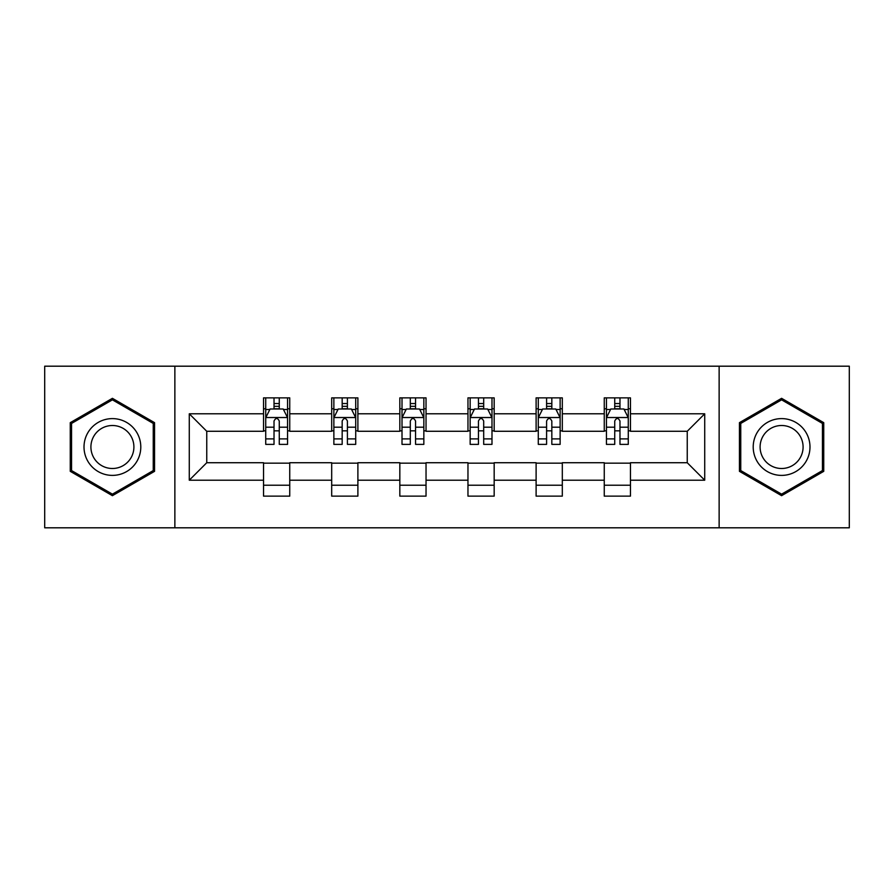 <?xml version="1.0" encoding="UTF-8"?>
<svg xmlns="http://www.w3.org/2000/svg" width="894" height="894" viewBox="0 0 894 894"><rect width="100%" height="100%" fill="white"/><g stroke="black" fill="none" stroke-linecap="round" stroke-linejoin="round"><path stroke-width="1.34" d="M719.134 527.806L849.3 527.806L849.3 366.194L719.134 366.194L719.134 527.806L174.866 527.806L174.866 366.194L44.7 366.194L44.7 527.806L174.866 527.806M719.134 366.194L174.866 366.194M630.46 413.799L630.46 397.864L604.255 397.864L604.255 413.799L562.315 413.799L562.315 397.864L536.109 397.864L536.109 413.799L494.17 413.799L494.17 397.864L467.964 397.864L467.964 413.799L426.036 413.799L426.036 397.864L399.83 397.864L399.83 413.799L357.891 413.799L357.891 397.864L331.685 397.864L331.685 413.799L289.745 413.799L289.745 397.864L263.54 397.864L263.54 413.799L189.282 413.799L189.282 480.201L206.76 462.723L263.54 462.723L263.54 496.136L289.745 496.136L289.745 462.723L331.685 462.723L331.685 496.136L357.891 496.136L357.891 462.723L399.83 462.723L399.83 496.136L426.036 496.136L426.036 462.723L467.964 462.723L467.964 496.136L494.17 496.136L494.17 462.723L536.109 462.723L536.109 496.136L562.315 496.136L562.315 462.723L604.255 462.723L604.255 496.136L630.46 496.136L630.46 462.723L687.24 462.723L687.24 431.277L630.46 431.277L630.46 413.799L704.718 413.799L704.718 480.201L630.46 480.201M604.255 480.201L562.315 480.201M536.109 480.201L494.17 480.201M467.964 480.201L426.036 480.201M399.83 480.201L357.891 480.201M331.685 480.201L289.745 480.201M263.54 480.201L189.282 480.201M604.255 413.799L604.255 431.277L562.315 431.277L562.315 413.799M536.109 413.799L536.109 431.277L494.17 431.277L494.17 413.799M467.964 413.799L467.964 431.277L426.036 431.277L426.036 413.799M399.83 413.799L399.83 431.277L357.891 431.277L357.891 413.799M331.685 413.799L331.685 431.277L289.745 431.277L289.745 413.799M263.54 413.799L263.54 431.277L206.76 431.277L189.282 413.799M206.76 431.277L206.76 462.723M704.718 480.201L687.24 462.723M687.24 431.277L704.718 413.799M263.54 408.781L265.73 408.781M274.022 408.781L279.263 408.781M287.566 408.781L289.745 408.781M263.54 430.841L265.73 430.841M274.022 430.841L279.263 430.841M287.566 430.841L289.745 430.841M263.54 463.159L289.745 463.159M263.54 485.218L289.745 485.218M331.685 463.159L357.891 463.159M331.685 485.218L357.891 485.218M331.685 408.781L333.864 408.781M342.167 408.781L347.408 408.781M355.711 408.781L357.891 408.781M331.685 430.841L333.864 430.841M342.167 430.841L347.408 430.841M355.711 430.841L357.891 430.841M399.83 463.159L426.036 463.159M399.83 485.218L426.036 485.218M399.83 408.781L402.009 408.781M410.312 408.781L415.554 408.781M423.845 408.781L426.036 408.781M399.83 430.841L402.009 430.841M410.312 430.841L415.554 430.841M423.845 430.841L426.036 430.841M467.964 463.159L494.17 463.159M467.964 485.218L494.17 485.218M467.964 408.781L470.155 408.781M478.446 408.781L483.688 408.781M491.991 408.781L494.17 408.781M467.964 430.841L470.155 430.841M478.446 430.841L483.688 430.841M491.991 430.841L494.17 430.841M536.109 463.159L562.315 463.159M536.109 485.218L562.315 485.218M536.109 408.781L538.289 408.781M546.592 408.781L551.833 408.781M560.136 408.781L562.315 408.781M536.109 430.841L538.289 430.841M546.592 430.841L551.833 430.841M560.136 430.841L562.315 430.841M604.255 463.159L630.46 463.159M604.255 485.218L630.46 485.218M604.255 408.781L606.434 408.781M614.737 408.781L619.978 408.781M628.27 408.781L630.46 408.781M604.255 430.841L606.434 430.841M614.737 430.841L619.978 430.841M628.27 430.841L630.46 430.841M112.409 495.678L154.561 471.339L154.561 422.661L112.409 398.322L70.257 422.661L70.257 471.339L112.409 495.678M823.743 422.661L781.591 398.322L739.439 422.661L739.439 471.339L781.591 495.678L823.743 471.339L823.743 422.661M279.263 403.54L274.022 403.54M287.566 438.898L279.263 438.898L279.263 444.374L287.566 444.374L287.566 417.733L283.197 408.994L270.089 408.994L265.73 417.733L265.73 444.374L274.022 444.374L274.022 438.898L265.73 438.898M265.73 417.733L265.73 397.864M287.566 417.733L287.566 397.864M274.022 408.994L274.022 397.864M279.263 397.864L279.263 408.994M279.263 438.898L279.263 421.007C277.52 417.643 275.777 417.643 274.022 421.007L274.022 438.898M136.994 461.192A28.396 28.396 0 0 0 126.602 422.415A28.396 28.396 0 0 0 87.813 432.808A28.396 28.396 0 0 0 98.206 471.585A28.396 28.396 0 0 0 136.994 461.192M131.027 457.75A21.501 21.501 0 0 0 123.148 428.382A21.501 21.501 0 0 0 93.792 436.25A21.501 21.501 0 0 0 101.659 465.618A21.501 21.501 0 0 0 131.027 457.75M71.565 470.579L71.565 423.421L112.409 399.841L153.243 423.421L153.243 470.579L112.409 494.158L71.565 470.579M781.591 418.604A28.396 28.396 0 0 0 753.206 447A28.396 28.396 0 0 0 781.591 475.396A28.396 28.396 0 0 0 809.986 447A28.396 28.396 0 0 0 781.591 418.604M781.591 425.499A21.501 21.501 0 0 0 760.101 447A21.501 21.501 0 0 0 781.591 468.501A21.501 21.501 0 0 0 803.091 447A21.501 21.501 0 0 0 781.591 425.499M822.435 470.579L781.591 494.158L740.757 470.579L740.757 423.421L781.591 399.841L822.435 423.421L822.435 470.579M347.408 403.54L342.167 403.54M355.711 438.898L347.408 438.898L347.408 444.374L355.711 444.374L355.711 417.733L351.342 408.994L338.234 408.994L333.864 417.733L333.864 444.374L342.167 444.374L342.167 438.898L333.864 438.898M333.864 417.733L333.864 397.864M355.711 417.733L355.711 397.864M342.167 408.994L342.167 397.864M347.408 397.864L347.408 408.994M347.408 438.898L347.408 421.007C345.665 417.643 343.911 417.643 342.167 421.007L342.167 438.898M415.554 403.54L410.312 403.54M423.845 438.898L415.554 438.898L415.554 444.374L423.845 444.374L423.845 417.733L419.476 408.994L406.379 408.994L402.009 417.733L402.009 444.374L410.312 444.374L410.312 438.898L402.009 438.898M402.009 417.733L402.009 397.864M423.845 417.733L423.845 397.864M410.312 408.994L410.312 397.864M415.554 397.864L415.554 408.994M415.554 438.898L415.554 421.007C413.81 417.643 412.056 417.643 410.312 421.007L410.312 438.898M483.688 403.54L478.446 403.54M491.991 438.898L483.688 438.898L483.688 444.374L491.991 444.374L491.991 417.733L487.621 408.994L474.524 408.994L470.155 417.733L470.155 444.374L478.446 444.374L478.446 438.898L470.155 438.898M470.155 417.733L470.155 397.864M491.991 417.733L491.991 397.864M478.446 408.994L478.446 397.864M483.688 397.864L483.688 408.994M483.688 438.898L483.688 421.007C481.944 417.643 480.201 417.643 478.446 421.007L478.446 438.898M551.833 403.54L546.592 403.54M560.136 438.898L551.833 438.898L551.833 444.374L560.136 444.374L560.136 417.733L555.766 408.994L542.658 408.994L538.289 417.733L538.289 444.374L546.592 444.374L546.592 438.898L538.289 438.898M538.289 417.733L538.289 397.864M560.136 417.733L560.136 397.864M546.592 408.994L546.592 397.864M551.833 397.864L551.833 408.994M551.833 438.898L551.833 421.007C550.089 417.643 548.346 417.643 546.592 421.007L546.592 438.898M619.978 403.54L614.737 403.54M628.27 438.898L619.978 438.898L619.978 444.374L628.27 444.374L628.27 417.733L623.911 408.994L610.803 408.994L606.434 417.733L606.434 444.374L614.737 444.374L614.737 438.898L606.434 438.898M606.434 417.733L606.434 397.864M628.27 417.733L628.27 397.864M614.737 408.994L614.737 397.864M619.978 397.864L619.978 408.994M619.978 438.898L619.978 421.007C618.235 417.643 616.48 417.643 614.737 421.007L614.737 438.898M287.455 417.52L265.831 417.52M265.73 409.519L269.832 409.519M283.454 409.519L287.566 409.519M274.022 427.198L265.73 427.198M287.566 427.198L279.263 427.198M279.263 406.323L274.022 406.323M355.6 417.52L333.976 417.52M333.864 409.519L337.977 409.519M351.599 409.519L355.711 409.519M342.167 427.198L333.864 427.198M355.711 427.198L347.408 427.198M347.408 406.323L342.167 406.323M423.745 417.52L402.121 417.52M402.009 409.519L406.111 409.519M419.744 409.519L423.845 409.519M410.312 427.198L402.009 427.198M423.845 427.198L415.554 427.198M415.554 406.323L410.312 406.323M491.879 417.52L470.255 417.52M470.155 409.519L474.256 409.519M487.889 409.519L491.991 409.519M478.446 427.198L470.155 427.198M491.991 427.198L483.688 427.198M483.688 406.323L478.446 406.323M560.024 417.52L538.4 417.52M538.289 409.519L542.401 409.519M556.023 409.519L560.136 409.519M546.592 427.198L538.289 427.198M560.136 427.198L551.833 427.198M551.833 406.323L546.592 406.323M628.169 417.52L606.545 417.52M606.434 409.519L610.546 409.519M624.168 409.519L628.27 409.519M614.737 427.198L606.434 427.198M628.27 427.198L619.978 427.198M619.978 406.323L614.737 406.323"/></g></svg>
